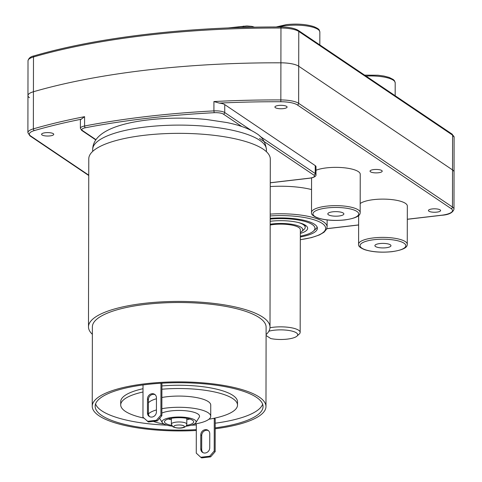<?xml version="1.0" encoding="UTF-8"?>
<svg xmlns="http://www.w3.org/2000/svg" width="482" height="482" viewBox="0 0 482 482"><rect width="100%" height="100%" fill="white"/><g stroke="black" fill="none" stroke-linecap="round" stroke-linejoin="round"><path stroke-width="0.72" d="M268.896 331.188A17.033 4.808 -179.9 0 1 296.316 332.785A17.033 4.808 -179.9 0 1 296.966 336.117A17.033 4.808 -179.9 0 1 270.8 338.575L266.1 335.514M296.966 336.117L299.298 333.99A19.467 5.495 -179.9 0 0 300.159 332.375A19.467 5.495 -179.9 0 0 298.551 330.176A19.467 5.495 -179.9 0 0 269.986 327.736M270.185 225.022A19.467 5.495 0.1 0 1 298.732 227.468A19.467 5.495 0.1 0 1 300.34 229.667L300.159 332.375M300.334 232.499A21.901 6.182 -179.9 0 0 301.804 231.487A21.901 6.182 -179.9 0 0 300.961 227.203A21.901 6.182 -179.9 0 0 270.185 224.22M301.804 231.487L304.13 229.36A24.335 6.869 -179.9 0 0 305.214 227.341A24.335 6.869 -179.9 0 0 303.196 224.594A24.335 6.869 -179.9 0 0 298.153 222.485M28.016 60.78C28.655 58.159 30.691 56.514 34.126 55.858A1.458 1.006 73.8 0 0 33.487 56.972A340.66 96.183 0.1 0 1 146.564 35.313A340.66 96.183 0.1 0 1 280.964 28.034L280.837 99.931A340.66 96.183 -179.9 0 0 213.93 101.551L213.912 110.89A340.66 96.183 -179.9 0 0 146.42 116.548A340.66 96.183 -179.9 0 0 84.579 126.013A9.73 2.747 -179.9 0 0 80.38 128.266L80.392 120.325A9.73 2.747 0.1 0 1 81.175 119.253L84.591 116.674A340.66 96.183 -179.9 0 0 33.36 128.863L33.487 56.972A19.467 5.495 0.1 0 0 28.016 60.78L27.956 95.556A19.467 5.495 0.1 0 1 33.427 91.749A340.66 96.183 0.1 0 1 146.504 70.095A340.66 96.183 0.1 0 1 280.904 62.817A19.467 5.495 0.1 0 1 298.707 66.215L452.532 169.923A19.467 5.495 0.1 0 1 454.05 172.056A19.467 5.495 -179.9 0 0 452.532 169.923L298.707 66.215A19.467 5.495 -179.9 0 0 280.904 62.817A340.66 96.183 -179.9 0 0 33.427 91.749A19.467 5.495 -179.9 0 0 27.956 95.556A19.467 5.495 -179.9 0 0 29.474 97.689M304.979 224.986A24.335 6.869 0.1 0 1 305.214 225.938L305.214 227.341M270.191 221.286A26.769 7.555 0.1 0 1 280.759 220.672A26.769 7.555 0.1 0 1 306.462 226.052A26.769 7.555 0.1 0 1 300.334 233.451M300.328 236.156A34.065 9.616 -179.9 0 0 313.433 231.119A34.065 9.616 -179.9 0 0 280.729 218.611A34.065 9.616 -179.9 0 0 270.197 219.081M313.433 231.119L315.758 228.992A36.499 10.303 -179.9 0 0 317.144 227.124M213.93 101.551L219.31 103.1A9.73 2.747 0.1 0 1 224.745 104.606L315.24 165.621A9.73 2.747 0.1 0 1 315.999 166.688L315.981 174.623A9.73 2.747 -179.9 0 0 315.228 173.556L260.057 136.364M50.014 135.906A6.085 1.717 0.1 0 1 41.579 134.303A6.085 1.717 0.1 0 1 45.308 132.731A6.085 1.717 0.1 0 1 53.743 134.327A6.085 1.717 0.1 0 1 50.014 135.906M378.478 172.755A6.085 1.717 0.1 0 1 370.037 171.158A6.085 1.717 0.1 0 1 373.767 169.58A6.085 1.717 0.1 0 1 382.208 171.176A6.085 1.717 0.1 0 1 378.478 172.755M436.873 212.122A6.085 1.717 0.1 0 1 428.432 210.526A6.085 1.717 0.1 0 1 432.161 208.947A6.085 1.717 0.1 0 1 440.602 210.55A6.085 1.717 0.1 0 1 436.873 212.122M283.35 108.625A6.085 1.717 0.1 0 1 274.915 107.022A6.085 1.717 0.1 0 1 278.644 105.45A6.085 1.717 0.1 0 1 287.079 107.046A6.085 1.717 0.1 0 1 283.35 108.625M360.193 203.549A24.335 6.869 0.1 0 1 373.58 199.632A24.335 6.869 0.1 0 1 407.332 206.025L407.266 244.302A24.335 6.869 -179.9 0 0 373.514 237.909A24.335 6.869 -179.9 0 0 358.602 244.217L358.65 215.556M270.251 186.57A46.23 13.056 0.1 0 1 311.547 189.553M315.993 170.254A24.335 6.869 0.1 0 1 326.489 167.881A24.335 6.869 0.1 0 1 360.241 174.273L360.174 212.556A24.335 6.869 -179.9 0 0 326.422 206.163A24.335 6.869 -179.9 0 0 311.511 212.472L311.571 177.9M379.822 243.567A8.031 2.265 0.1 0 1 390.962 245.675A8.031 2.265 0.1 0 1 386.04 247.76A8.031 2.265 0.1 0 1 374.9 245.651A8.031 2.265 0.1 0 1 379.822 243.567M270.197 218.358A36.499 10.303 0.1 0 1 317.379 228.293A36.499 10.303 0.1 0 1 300.328 236.981M332.731 211.815A8.031 2.265 0.1 0 1 343.871 213.93A8.031 2.265 0.1 0 1 338.948 216.008A8.031 2.265 0.1 0 1 327.808 213.9A8.031 2.265 0.1 0 1 332.731 211.815M148.414 413.984A31.631 8.929 0.1 0 1 156.427 409.941M161.862 408.694A31.631 8.929 0.1 0 1 208.254 412.803A31.631 8.929 -179.9 0 1 210.724 416.267A31.631 8.929 -179.9 0 1 194.119 424.094M153.384 421.376A31.631 8.929 -179.9 0 0 164.031 424.039M185.944 426.227A17.033 4.808 -179.9 0 0 195.861 422.672L199.223 417.237A20.437 5.772 -179.9 0 0 197.933 414.008A20.437 5.772 -179.9 0 0 180.822 410.465A20.437 5.772 -179.9 0 0 161.856 413.08M168.375 418.997A14.599 4.121 -179.9 0 0 171.357 419.695M186.811 419.726A14.599 4.121 -179.9 0 0 189.794 419.033M210.724 416.267L210.742 405.061A31.631 8.929 -179.9 0 0 208.278 401.596A31.631 8.929 -179.9 0 0 161.88 397.487M156.451 398.741A31.631 8.929 -179.9 0 0 148.414 402.801M208.917 419.232A58.4 16.49 -179.9 0 0 237.506 405.109A58.4 16.49 -179.9 0 0 232.957 398.71A58.4 16.49 -179.9 0 0 161.898 389.221M143.003 391.993A58.4 16.49 -179.9 0 0 120.711 404.904A58.4 16.49 -179.9 0 0 125.26 411.303A58.4 16.49 -179.9 0 0 143.973 418.123M237.506 405.109L237.512 401.843A58.4 16.49 -179.9 0 0 232.963 395.445A58.4 16.49 -179.9 0 0 161.898 385.955M143.009 388.721A58.4 16.49 -179.9 0 0 120.717 401.639L120.711 404.904M95.569 403.928A83.946 23.702 -179.9 0 0 166.953 425.172M191.191 425.214A83.946 23.702 -179.9 0 0 196.313 424.967M215.207 423.196A83.946 23.702 -179.9 0 0 262.648 404.217M214.273 418.34L215.213 418.978L215.159 451.658L214.213 451.025L214.273 418.34L212.978 418.497M215.195 427.865A83.946 23.702 -179.9 0 0 263.052 406.555A83.946 23.702 -179.9 0 0 146.612 384.503A83.946 23.702 -179.9 0 0 95.159 406.26A83.946 23.702 -179.9 0 0 196.307 429.637M196.307 430.474A86.868 24.528 -179.9 0 1 99.009 415.773A86.868 24.528 0.1 0 1 92.237 406.254A86.868 24.528 0.1 0 1 161.976 382.334A86.868 24.528 0.1 0 1 259.202 397.041A86.868 24.528 -179.9 0 1 265.974 406.561A86.868 24.528 -179.9 0 1 215.195 428.775M265.974 406.561L266.112 327.194A86.868 24.528 -179.9 0 0 259.34 317.68A86.868 24.528 -179.9 0 0 162.115 302.967A86.868 24.528 -179.9 0 0 92.375 326.892L92.237 406.254M92.363 334.315A90.761 25.624 0.1 0 1 88.483 326.886L88.778 158.813A90.761 25.624 0.1 0 1 179.581 133.345A90.761 25.624 0.1 0 1 270.3 159.132L270.004 327.2A90.761 25.624 0.1 0 1 266.1 334.616M88.483 326.886A90.761 25.624 0.1 0 1 179.292 301.419A90.761 25.624 0.1 0 1 270.004 327.2M143.015 384.949L142.955 417.183L148.378 421.961L157.355 420.913L156.409 420.274L160.91 415.08L160.964 383.238M156.409 420.274L147.438 421.322M156.451 397.867A4.868 4.302 -56 0 0 154.686 394.354A4.868 4.302 -56 0 0 149.974 394.445A4.868 4.302 -56 0 0 147.474 398.915L147.45 412.923A4.868 4.302 -56 0 0 149.221 416.43A4.868 4.302 -56 0 0 153.927 416.346A4.868 4.302 -56 0 0 156.427 411.875L156.451 397.867M157.355 420.913L161.85 415.719L161.904 383.178M155.132 394.71A4.868 4.302 -56 0 0 148.42 399.548L148.396 413.556A4.868 4.302 -56 0 0 149.715 416.713M161.85 415.719L160.91 415.08M210.658 456.852L209.718 456.213L200.747 457.267L201.687 457.9L210.658 456.852L215.159 451.658M209.718 456.213L214.213 451.025M200.747 457.267L196.264 453.122L196.319 423.732M209.76 433.806A4.868 4.302 -56 0 0 207.989 430.293A4.868 4.302 -56 0 0 203.284 430.384A4.868 4.302 -56 0 0 200.783 434.854L200.759 448.863A4.868 4.302 -56 0 0 202.524 452.375A4.868 4.302 -56 0 0 207.236 452.285A4.868 4.302 -56 0 0 209.736 447.814L209.76 433.806M208.441 430.649A4.868 4.302 -56 0 0 201.723 435.493L201.699 449.495A4.868 4.302 -56 0 0 203.018 452.652M186.534 425.371A14.599 4.121 -179.9 0 0 193.68 421.84A14.599 4.121 -179.9 0 0 192.541 420.238A14.599 4.121 0.1 0 0 176.201 417.767A14.599 4.121 0.1 0 0 164.476 421.786A14.599 4.121 0.1 0 0 165.615 423.389A14.599 4.121 -179.9 0 0 171.616 425.347M195.861 422.672A17.033 4.808 -179.9 0 0 194.782 419.979A17.033 4.808 0.1 0 0 174.297 417.189A17.033 4.808 0.1 0 0 162.295 422.612A17.033 4.808 0.1 0 0 163.374 423.648A17.033 4.808 -179.9 0 0 172.201 426.202M280.825 101.744A18.009 5.085 -179.9 0 1 297.292 104.889A1.458 1.289 -56 0 0 298.641 103.329L298.768 31.432L452.592 135.141A19.467 5.495 0.1 0 1 454.11 137.274L452.062 134.086A1.458 1.289 124 0 1 452.592 135.141L452.465 207.037L298.641 103.329A19.467 5.495 -179.9 0 0 280.837 99.931L280.825 101.744A339.201 95.773 -179.9 0 0 219.31 103.1M280.958 27.046L280.964 28.034A19.467 5.495 0.1 0 1 298.768 31.432A1.458 1.289 -56 0 0 298.238 30.378L452.062 134.086M366.019 76.078A24.335 6.869 0.1 0 1 395.192 82.862L395.168 95.731M278.861 26.98A24.335 6.869 0.1 0 1 286.091 25.667A24.335 6.869 0.1 0 1 319.843 32.059L319.819 44.934M240.428 27.522L243.169 27.203A9.73 2.747 0.1 0 1 251.002 27.251M243.741 26.179A1.458 0.542 83.3 0 0 243.567 26.13A1.458 0.542 83.3 0 0 243.169 27.203L243.169 27.444M241.819 126.531L223.377 114.101A8.272 2.338 -179.9 0 0 214.189 112.698A339.201 95.773 -179.9 0 0 146.986 118.331A339.201 95.773 -179.9 0 0 85.404 127.754A1.458 0.795 -101 0 1 84.579 126.013L84.591 116.674M251.212 130.399L224.726 112.541A9.73 2.747 -179.9 0 0 213.912 110.89L214.189 112.698M223.377 114.101A1.458 1.289 -56 0 0 224.726 112.541L224.745 104.606M297.292 104.889L451.122 208.598A1.458 1.289 124 0 0 452.465 207.037A19.467 5.495 -179.9 0 1 453.984 209.17C452.857 212.773 448.748 214.809 441.657 215.285A1.458 0.542 83.3 0 0 441.813 215.195M407.308 219.304L441.657 215.285A1.458 0.542 83.3 0 1 441.488 215.237A18.009 5.085 -179.9 0 0 451.122 208.598M441.488 215.237L407.308 219.232M358.632 224.925L326.808 228.643M88.748 175.153L30.752 136.051A1.458 1.289 -56 0 1 29.938 135.858L88.748 175.508M81.175 119.253A339.201 95.773 -179.9 0 0 34.409 130.556A1.458 1.006 73.8 0 1 33.36 128.863A19.467 5.495 -179.9 0 0 27.89 132.677L29.938 135.858M34.409 130.556A18.009 5.085 -179.9 0 0 30.752 136.051M315.24 165.621L315.228 173.556A1.458 1.289 124 0 1 313.878 175.117L259.479 138.436M391.782 251.634A22.871 6.459 -179.9 0 0 404.018 243.199A22.871 6.459 -179.9 0 0 374.08 239.693A22.871 6.459 -179.9 0 0 361.843 248.128A22.871 6.459 -179.9 0 0 391.782 251.634M300.322 239.723L311.523 237.608L319.391 234.951L324.037 232.228L326.603 229.143L327.109 226.914A46.23 13.056 -179.9 0 0 270.203 214.11M300.322 239.65A44.772 12.64 -179.9 0 0 323.012 224.022A44.772 12.64 -179.9 0 0 270.203 215.936M344.69 219.882A22.871 6.459 -179.9 0 0 356.927 211.447A22.871 6.459 -179.9 0 0 326.989 207.947A22.871 6.459 -179.9 0 0 314.752 216.382A22.871 6.459 -179.9 0 0 344.69 219.882M80.38 128.266L81.663 130.387A1.458 1.289 -56 0 0 82.482 130.574A8.272 2.338 -179.9 0 1 85.404 127.754M313.878 175.117A8.272 2.338 -179.9 0 1 309.45 178.165L270.257 182.744M95.948 139.653L82.482 130.574M309.45 178.165A1.458 0.542 83.3 0 0 309.625 178.213A1.458 0.542 83.3 0 0 309.781 178.123M174.189 427.052A5.29 1.494 0.1 0 1 177.021 425.1A5.29 1.494 0.1 0 1 183.949 425.913A5.29 1.494 0.1 0 1 181.118 427.865A5.29 1.494 0.1 0 1 174.189 427.052M186.799 424.16C186.606 429.131 176.34 428.685 172.833 426.739L171.351 424.136A7.724 2.181 0.1 0 1 177.551 422.009A7.724 2.181 0.1 0 1 186.197 423.317A7.724 2.181 0.1 0 1 186.799 424.16L186.811 418.328M92.683 151.396L92.689 149.486A86.868 24.528 0.1 0 1 162.428 125.561A86.868 24.528 0.1 0 1 259.653 140.274A86.868 24.528 0.1 0 1 266.425 149.788L266.419 151.697M201.723 435.493L200.783 434.854M201.699 449.495L200.759 448.863M147.474 398.915L148.42 399.548M147.45 412.923L148.396 413.556M453.984 209.17L454.11 137.274M364.615 75.132L378.027 75.228L383.961 76.054L389.161 77.421L393.288 79.518L394.547 80.843L395.192 82.862M276.108 26.98L286.489 24.6C297.063 23.552 306.172 24.227 313.812 26.618C319.952 29.306 319.096 29.691 319.843 32.059M227.859 27.968L246.898 25.944L251.966 26.402L254.544 27.179M34.126 55.858C97.75 37.21 189.125 26.534 280.958 26.986C288.857 27.082 294.616 28.215 298.238 30.378M326.784 228.715L358.632 224.992M358.602 244.217C358.048 246.013 360.09 247.838 364.735 249.694C372.375 252.062 381.449 252.725 391.956 251.682C406.338 249.525 407.236 246.326 407.266 244.302M327.109 226.914L327.127 219.937M311.511 212.472C310.95 214.261 312.999 216.087 317.644 217.948C325.284 220.316 334.357 220.973 344.865 219.931C359.247 217.78 360.144 214.58 360.174 212.556M315.981 174.623C316.499 176.37 313.131 177.816 309.625 178.213L270.257 182.817M95.779 139.9L81.663 130.387M27.956 95.556L27.89 132.677M171.357 418.304L171.351 424.136M92.689 149.486C92.924 133.767 113.716 124.742 142.817 120.59C163.518 117.729 184.763 117.361 206.549 119.494L226.733 122.53C239.132 125.013 248.929 128.586 256.117 133.249C262.196 136.78 265.63 142.292 266.425 149.788M162.295 422.612L159.632 418.28"/></g></svg>
